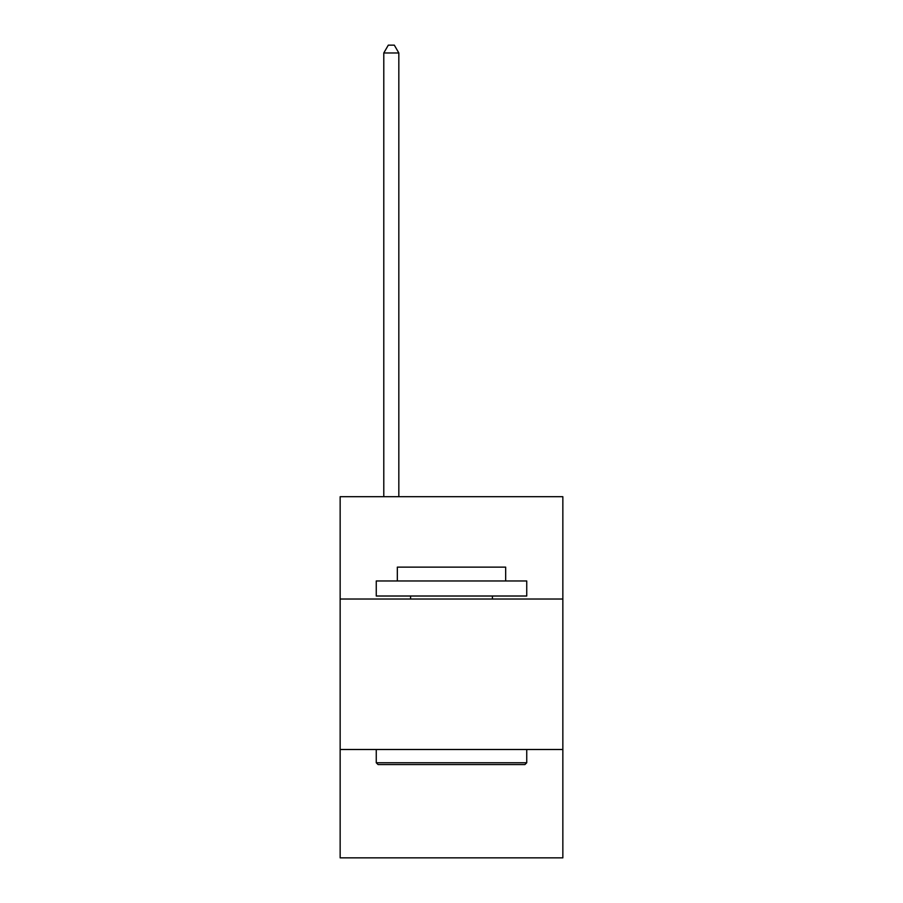 <?xml version="1.0" encoding="UTF-8"?>
<svg xmlns="http://www.w3.org/2000/svg" width="903" height="903" viewBox="0 0 903 903"><rect width="100%" height="100%" fill="white"/><g stroke="black" fill="none" stroke-linecap="round" stroke-linejoin="round"><path stroke-width="1.35" d="M340.149 599.028L562.851 599.028L562.851 496.706L340.149 496.706L340.149 857.85L562.851 857.85L562.851 749.501L340.149 749.501M562.851 749.501L562.851 599.028M378.064 764.559L376.258 762.753L526.742 762.753L524.936 764.559L378.064 764.559M526.742 580.968L526.742 596.014L376.258 596.014L376.258 580.968L526.742 580.968M397.331 580.968L397.331 567.129L505.669 567.129L505.669 580.968M526.742 749.501L526.742 762.753M376.258 749.501L376.258 762.753M492.428 596.014L492.428 599.028M410.572 596.014L410.572 599.028M398.833 496.706L398.833 52.972L383.786 52.972L383.786 496.706M383.786 52.972L388.301 45.15L394.318 45.15L398.833 52.972"/></g></svg>

